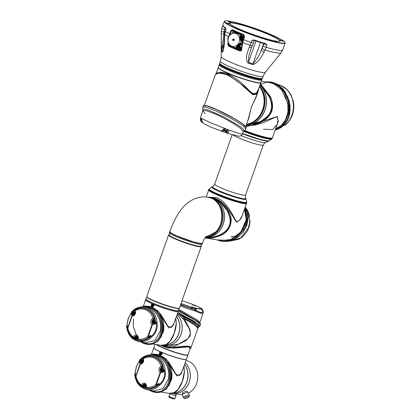 <?xml version="1.0" encoding="UTF-8"?>
<svg xmlns="http://www.w3.org/2000/svg" width="420" height="420" viewBox="0 0 420 420"><rect width="100%" height="100%" fill="white"/><g stroke="black" fill="none" stroke-linecap="round" stroke-linejoin="round"><path stroke-width="0.63" d="M235.977 32.618L234.528 32.482L236.392 32.755M236.518 32.797L234.906 32.634L236.917 32.928M237.043 32.97L235.305 32.786L237.426 33.101M237.547 33.138L235.72 32.944L237.914 33.269M238.487 33.474L235.72 32.944L238.487 33.474M238.922 33.632L236.161 33.107L239.243 33.752M239.342 33.794L237.106 33.437L239.642 33.91M239.736 33.947L237.61 33.611L240.025 34.062M240.114 34.099L238.13 33.784L240.387 34.209M241.778 35.978L241.915 36.398L239.962 36.094L239.967 35.695L241.778 35.978L241.616 35.511A7.843 6.746 -81.1 0 0 240.739 34.361M242.844 40.435A6.689 5.754 98.9 0 0 241.946 36.551L242.072 36.95L239.967 36.619L239.962 36.22L241.915 36.398M242.109 37.081L242.214 37.495L239.999 37.149L239.972 36.745L242.072 36.95M242.246 37.627L242.335 38.041L240.046 37.679L240.004 37.275L242.214 37.495M242.361 38.173L242.434 38.582L240.114 38.215L240.056 37.81L242.335 38.041M242.456 38.713L242.513 39.118L240.203 38.755L240.135 38.346L242.434 38.582M242.529 39.249L242.571 39.653L240.314 39.296L240.23 38.887L242.513 39.118M242.582 39.779L242.608 40.184L240.45 39.842L240.345 39.428L242.571 39.653M242.613 40.309L242.624 40.709L240.602 40.394L240.482 39.974L242.608 40.184M242.624 40.835L242.618 41.234L240.776 40.945L240.639 40.525L242.624 40.709M242.597 41.769L242.618 41.234M241.915 43.601L241.71 43.895L239.757 43.591L239.92 43.291L241.915 43.601L242.135 43.265A7.843 6.746 -81.1 0 0 242.382 42.578M241.642 43.99L241.421 44.284L239.316 43.953L239.468 43.654L241.71 43.895M241.348 44.373L241.112 44.667L238.896 44.315L239.033 44.016L241.421 44.284M241.038 44.756L240.786 45.05L238.492 44.688L238.618 44.384L241.112 44.667M240.702 45.14L240.434 45.423L238.114 45.061L238.224 44.756L240.786 45.05M240.35 45.518L240.061 45.801L237.752 45.434L237.851 45.129L240.434 45.423M239.972 45.89L239.673 46.169L237.416 45.817L237.5 45.507L240.061 45.801M242.345 42.83A6.689 5.754 98.9 0 1 239.578 46.252L239.673 46.169M239.573 46.258L239.258 46.536L237.101 46.2L237.169 45.885L239.573 46.258A6.689 5.754 98.9 0 1 239.327 46.399M239.153 46.625L238.822 46.904L236.801 46.583L236.864 46.274L239.258 46.536M238.718 46.988L238.371 47.261L236.523 46.972L236.576 46.657L238.822 46.904M236.523 46.972L236.255 47.376A7.843 6.746 98.9 0 1 235.594 47.586A7.843 6.746 98.9 0 1 234.922 47.723L236.549 47.98A7.843 6.746 -81.1 0 0 237.221 47.843A7.843 6.746 -81.1 0 0 237.883 47.633L238.371 47.261M234.838 46.373A6.689 5.754 98.9 0 1 228.134 41.354A6.689 5.754 98.9 0 1 232.801 33.374A6.689 5.754 98.9 0 1 239.505 38.393A6.689 5.754 98.9 0 1 234.838 46.373M232.06 32.923L232.543 32.555A7.843 6.746 98.9 0 1 233.205 32.345A7.843 6.746 98.9 0 1 233.882 32.209M230.276 46.011L229.688 45.827A7.843 6.746 98.9 0 1 228.811 44.678L227.971 41.475L227.829 38.414A7.843 6.746 98.9 0 1 228.291 36.918L228.553 36.593M230.039 45.974L230.317 46.09L230.081 45.896M230.648 46.163L230.066 45.98M228.553 43.816L229.105 45.633A28.088 3.035 19.5 0 0 240.14 50.337L230.449 46.043M231.042 46.321L230.69 46.242M230.785 46.279L231.089 46.394L230.832 46.195M231.457 46.478L231.089 46.394M231.184 46.431L231.504 46.552L231.236 46.352M231.893 46.636L231.504 46.552M231.609 46.594L231.945 46.715L231.662 46.51M232.355 46.804L231.945 46.715M232.05 46.757L232.402 46.877L232.108 46.673M232.832 46.972L232.402 46.877M232.517 46.919L232.885 47.045L232.575 46.84M233.336 47.14L232.885 47.045M233 47.087L233.384 47.218L233.069 47.009M233.856 47.313L233.384 47.218M233.51 47.261L233.909 47.392L233.578 47.182M234.397 47.492L233.909 47.392M234.035 47.434L234.449 47.57L234.108 47.36M234.922 47.723L234.449 47.57M236.255 47.376L237.883 47.633M279.421 41.375A26.612 2.872 19.5 0 0 279.736 40.745A26.612 2.872 19.5 0 0 268.107 34.319A26.612 2.872 19.5 0 0 229.861 23.084A26.612 2.872 19.5 0 0 229.709 23.772M279.736 40.745L279.82 40.919A26.754 2.888 -160.5 0 1 279.883 41.202M279.783 41.307A26.754 2.888 19.5 0 0 279.909 41.139A26.754 2.888 19.5 0 0 268.175 34.33A26.754 2.888 19.5 0 0 242.939 25.389A26.754 2.888 19.5 0 0 229.478 23.279A26.754 2.888 19.5 0 0 229.467 23.489M228.743 44.473A1.155 0.992 -81.1 0 0 229.341 45.675L229.105 45.633A0.462 0.32 115.5 0 0 228.606 46.142L227.771 44.063L228.076 42.079M223.204 26.035L222.616 26.072L222.92 25.452A32.288 3.486 19.5 0 0 222.978 25.61A32.288 3.486 19.5 0 0 225.435 27.683L226.002 29.075L225.172 31.411L224.627 36.577C224.516 42.11 224.212 49.376 222.49 52.18L221.377 51.193L221.272 33.779M224.868 31.374L223.944 33.999A2.305 0.394 -0.1 0 1 221.267 33.611A2.305 0.394 -0.1 0 0 221.267 33.611L221.267 31.427A2.305 0.394 -0 0 0 221.267 31.437A2.305 0.394 -0 0 0 223.939 31.826L223.944 33.999L221.55 50.479L222.563 51.382L223.419 48.605L224.385 36.362A2.305 0.473 -179.6 0 0 224.627 36.577M284.933 42.273L285.075 42.567A32.288 3.486 -160.5 0 1 285.127 42.987A32.288 3.486 -160.5 0 1 268.879 40.435A32.288 3.486 -160.5 0 1 238.423 29.647A32.288 3.486 -160.5 0 1 224.259 21.431A32.288 3.486 -160.5 0 1 224.564 21.137L224.858 21A32.056 3.46 19.5 0 0 238.618 29.447A32.056 3.46 19.5 0 0 270.291 40.567A32.056 3.46 19.5 0 0 284.933 42.273A32.056 3.46 19.5 0 0 270.926 34.535A32.056 3.46 19.5 0 0 224.858 21M229.063 35.831L230.738 30.686L232.37 29.699A0.462 0.31 115.2 0 0 232.486 30.188L232.486 30.188A0.462 0.31 115.2 0 0 232.528 30.203L231.43 30.922L230.102 34.687M220.437 61.231L219.765 63.131A22.601 2.441 19.5 0 0 219.802 63.431A22.601 2.441 19.5 0 0 229.682 68.885A22.601 2.441 19.5 0 0 262.159 78.43A22.601 2.441 19.5 0 0 262.374 78.225L263.051 76.319A22.601 2.441 -160.5 0 1 251.674 74.534A22.601 2.441 -160.5 0 1 230.354 66.985A22.601 2.441 -160.5 0 1 220.437 61.231L221.209 56.784A23.378 2.525 19.5 0 0 231.478 62.638A23.378 2.525 19.5 0 0 265.251 72.382L281.101 52.742A31.768 3.433 -160.5 0 1 265.057 50.085A2.305 0.971 -154 0 1 262.264 48.158L263.949 43.764L263.66 43.533A0.462 0.436 128 0 0 263.676 43.475M268.37 34.13A26.985 2.914 -160.5 0 1 279.951 41.244A26.985 2.914 -160.5 0 1 241.174 29.852A26.985 2.914 -160.5 0 1 229.378 23.336A26.985 2.914 -160.5 0 1 241.705 24.775A26.985 2.914 -160.5 0 1 268.37 34.13M282.461 40.756L283.274 41.255L279.731 40L282.461 40.756M249.69 26.791L250.504 27.29L246.96 26.035L249.69 26.791M228.984 23.53L229.792 24.029L226.249 22.775L228.984 23.53M261.755 37.495L262.563 37.994L259.019 36.74L261.755 37.495M276.502 41.643L273.971 40.94L276.502 41.643M262.159 78.43L261.87 78.566A22.37 2.415 -160.5 0 1 229.719 69.121A22.37 2.415 -160.5 0 1 219.944 63.719L219.802 63.431M232.37 29.699A32.288 3.486 19.5 0 0 237.578 32.025A32.288 3.486 19.5 0 0 243.569 34.471L244.545 36.572L242.713 42.541L241.589 49.949C241.353 50.857 240.76 51.177 239.809 50.915A28.523 3.082 -160.5 0 1 233.767 48.458A28.523 3.082 -160.5 0 1 228.606 46.142M239.909 48.048L239.337 48.263A2.3 1.15 113.1 0 0 239.253 48.61A2.236 1.171 -177.6 0 1 239.033 48.515A2.3 1.15 -66.9 0 1 239.117 48.169L238.802 47.875A2.236 1.932 -59.9 0 1 238.844 47.743A2.236 1.932 -59.9 0 1 238.891 47.618L239.3 47.649A2.3 1.15 -66.9 0 1 239.458 47.318A2.236 0.751 34.9 0 1 239.678 47.413A2.3 1.15 113.1 0 0 239.521 47.743L239.909 48.048M239.935 46.777A1.292 1.113 98.9 0 1 239.08 49.198A1.292 1.113 98.9 0 1 239.935 46.777M239.143 47.733L239.542 47.691M239.305 49.261L239.663 49.319A1.292 1.113 -81.1 0 0 240.067 46.767L239.71 46.709M243.889 36.813L243.316 37.023A2.3 1.15 113.1 0 0 243.233 37.37A2.236 1.171 -177.6 0 1 243.012 37.275A2.3 1.15 -66.9 0 1 243.096 36.934L242.781 36.64A2.236 1.932 -59.9 0 1 242.823 36.509A2.236 1.932 -59.9 0 1 242.87 36.377L243.28 36.414A2.3 1.15 -66.9 0 1 243.437 36.078A2.236 0.751 34.9 0 1 243.658 36.173A2.3 1.15 113.1 0 0 243.5 36.509L243.889 36.813M243.668 38.01A1.292 1.113 98.9 0 1 242.456 36.309A1.292 1.113 98.9 0 1 244.277 35.8M243.122 36.493L243.521 36.451M244.209 35.569A1.292 1.113 -81.1 0 0 244.046 35.527L243.689 35.474M232.832 32.456A1.292 1.113 98.9 0 1 235.022 32.387M233.767 32.225A2.3 1.15 -66.9 0 1 233.872 32.004A2.236 0.751 34.9 0 1 234.092 32.099A2.3 1.15 113.1 0 0 234.024 32.23M235.379 32.445A1.292 1.113 -81.1 0 0 234.481 31.453L234.124 31.395M243.033 36.755L243.484 36.939M243.17 36.503L243.532 36.561M243.316 37.023L243.826 36.997L243.448 36.934M243.385 36.808L242.781 36.64M243.301 37.086L243.012 37.275M243.569 36.346L243.437 36.078M239.053 47.995L239.337 48.263M239.19 47.743L239.552 47.801M239.825 48.232L239.468 48.174M239.405 48.048L238.802 47.875M239.321 48.321L239.033 48.515M239.589 47.586L239.458 47.318M241.484 48.442L241.432 48.589A1.386 1.192 98.9 0 1 240.114 49.481L239.652 49.413A1.386 1.192 -81.1 0 0 240.97 48.515L241.857 46.001M236.014 47.896L239.405 49.34A1.386 1.192 -81.1 0 0 239.652 49.413M244.151 35.443L234.743 31.432A1.386 1.192 -81.1 0 0 234.497 31.364L234.964 31.437A1.386 1.192 98.9 0 1 235.205 31.505L244.036 35.27M234.497 31.364A1.386 1.192 -81.1 0 0 234.055 31.39M225.708 28.34L225.435 27.683M225.687 28.245L225.682 28.235A31.826 3.439 -160.5 0 1 223.262 26.192L222.978 25.61M265.298 43.969L265.188 43.927A31.826 3.439 -160.5 0 1 254.205 40.394L252.032 40.168L254.373 40.016A32.288 3.486 19.5 0 0 265.514 43.607L267.047 45.003L265.188 43.927L265.514 43.607M254.373 40.016L254.058 40.352M263.975 43.565A0.462 0.436 128 0 1 263.949 43.764L267.047 45.003L264.185 51.886C261.555 56.438 258.809 62.654 252.851 64.601L247.921 63.016C244.718 58.065 247.569 51.944 249.312 47.098L250.131 45.276A2.305 0.992 23.9 0 0 252.567 45.276L254.279 40.703L252.032 40.168L251.207 42.504L253.454 43.034M242.513 42.231L242.713 42.541A31.768 3.433 -160.5 0 0 250.131 45.276L251.207 42.504A32.288 3.486 19.5 0 1 243.458 39.643L243.217 39.48M249.312 47.098A2.305 0.992 23.9 0 0 251.759 47.098L252.567 45.276M247.921 63.016A2.305 0.635 -54.8 0 0 248.414 62.396L252.919 63.845C256.709 59.777 259.534 55.146 261.387 49.959L262.264 48.158M250.777 49.565L248.871 55.913L248.414 62.396L255.99 41.002M252.851 64.601A2.305 0.493 -89.2 0 0 252.919 63.845L260.484 42.478M264.185 51.886A2.305 0.971 -153.9 0 1 261.387 49.959L263.66 43.533A2.767 0.299 19.5 0 0 263.477 43.412M224.968 27.767L223.939 31.826M221.267 31.427L221.786 28.408A32.288 3.486 19.5 0 0 221.786 28.408L222.616 26.072L223.582 26.639M221.209 56.784L221.267 31.437L221.786 28.408L224.327 29.563M221.377 51.193A2.305 2.047 -13 0 1 221.55 50.479L224.081 43.328M222.49 52.18A2.305 2.195 -107.7 0 1 222.563 51.382L223.251 49.445M228.632 36.519A31.768 3.433 -160.5 0 1 224.632 34.414A2.305 0.473 -179.6 0 1 224.401 34.204L224.385 36.362M239.809 50.915L241.379 49.639L241.589 49.949M243.569 34.471L244.545 36.572M240.14 50.337L241.29 49.728L242.424 42.32L244.235 36.414L243.547 34.902L232.459 30.172M228.659 44.179L227.771 44.063M260.888 37.59L260.573 37.48M228.118 23.625L227.803 23.515M228.207 21.536L231.095 22.428L228.207 21.536M248.829 26.885L248.514 26.775M281.6 40.85L281.284 40.74M233.704 30.755A1.155 0.992 -81.1 0 0 233.399 31.232L233.231 31.7M229.341 45.675L229.677 45.817M229.462 23.347A26.754 2.888 -160.5 0 1 229.682 23.163L229.861 23.084M239.033 44.016L239.316 43.953M239.468 43.654L239.757 43.591M239.92 43.291L240.508 43.013L242.135 43.265M237.851 45.129L238.114 45.061M238.224 44.756L238.492 44.688M238.618 44.384L238.896 44.315M233.909 40.462A0.604 0.52 -81.1 0 0 234.134 39.38L233.84 39.139A0.819 0.704 98.9 0 1 233.541 40.604M240.776 40.945L240.97 41.517L242.519 41.759M240.97 41.517A7.843 6.746 98.9 0 1 240.508 43.013M239.111 34.104A7.843 6.746 98.9 0 1 239.988 35.254L239.967 35.695M239.988 35.254L241.616 35.511M226.034 132.741A1.386 0.688 -66.9 0 1 225.965 132.72L211.228 127.292L203.873 123.753L202.178 121.648L201.542 118.787L200.933 118.183L210.672 122.798L227.934 129.659A1.386 0.446 107.4 0 1 227.157 130.662L227.157 130.662A1.386 0.446 107.4 0 1 227.11 130.636L226.254 131.565L223.346 130.531L221.618 131.323L222.364 130.252C222.831 129.276 223.692 128.777 224.952 128.762L227.677 129.575L226.868 130.562L224.338 129.743L227.157 130.662M224.075 129.796L223.976 130.2L226.154 131.008L226.527 130.463M226.154 131.008A3.229 2.777 98.9 0 1 225.687 130.993L225.041 130.835A3.224 1.607 113.1 0 0 225.041 130.835L225.314 130.919M245.747 126.562L248.724 118.157L251.302 107.195L256.232 96.952L258.232 91.303M258.741 88.489L258.657 89.565A0.924 0.777 -172.1 0 1 258.61 89.733L258.242 91.282L256.279 94.18L252.919 94.768L244.624 87.533C239.342 82.341 233.557 78.162 227.273 75.002C220.972 72.807 216.967 72.812 215.245 75.012L204.32 105.373M246.535 124.331A22.601 19.441 -81.1 0 0 262.736 109.436A22.601 19.441 -81.1 0 0 259.418 86.573M257.497 93.387L251.144 107.909L247.842 120.645M260.815 82.556A22.601 2.441 -160.5 0 1 260.799 82.677A22.601 2.441 -160.5 0 1 249.422 80.892A22.601 2.441 -160.5 0 1 228.102 73.337A22.601 2.441 -160.5 0 1 218.19 67.583A22.601 2.441 -160.5 0 1 218.253 67.483M215.969 74.12L216.011 74.051C217.634 71.731 221.597 71.678 227.908 73.894C234.266 77.086 240.056 81.296 245.285 86.525L249.832 91.114C252.635 94.012 254.987 94.385 256.888 92.227L258.253 89.864L260.799 82.677M214.835 108.906L214.956 108.791C204.309 104.092 202.498 105.646 203.311 105.803L206.656 105.908L214.835 108.906C224.868 113.132 238.749 120.787 243.789 124.871L246.194 127.717L245.763 128.935L243.343 126.121C238.313 122.115 224.684 114.707 214.337 110.318L206.12 107.279L202.844 107.121C202.587 108.37 202.608 109.279 202.907 109.851L204.057 109.064L208.646 110.208L224.522 117.285L239.516 126.147L243.437 129.376L243.92 131.03C245.217 130.064 245.831 129.365 245.763 128.935M260.374 82.751A22.465 2.425 -160.5 0 1 228.218 73.217A22.465 2.425 -160.5 0 1 218.468 67.914M259.728 82.803A22.37 2.415 -160.5 0 1 257.381 82.604A22.37 2.415 -160.5 0 1 235.919 76.256A22.37 2.415 -160.5 0 1 218.941 68.355M227.934 129.659L228.228 129.78C228.937 130.541 229.026 131.339 228.491 132.163L227.714 133.093L226.695 133.056L227.036 133.198L238.502 136.127C239.915 136.516 241.196 135.859 242.345 134.148L243.243 131.801L241.117 128.961C236.565 124.95 223.65 117.527 213.864 113.395L206.052 110.602L202.902 110.696L205.17 113.642M201.243 119.537L200.834 118.109L200.613 120.283L201.511 121.926A1.386 0.394 -42.5 0 0 201.516 121.931L203.138 123.018L201.212 121.548C200.487 120.682 200.282 119.432 200.592 117.805L201.149 119.432A1.386 1.349 -41 0 1 200.891 118.13M261.807 79.821A22.601 2.441 -160.5 0 1 261.791 79.863L260.873 82.457A22.601 2.441 -160.5 0 1 249.501 80.677A22.601 2.441 -160.5 0 1 228.181 73.122A22.601 2.441 -160.5 0 1 218.264 67.368L219.182 64.775A22.601 2.441 -160.5 0 1 219.203 64.733M261.791 79.863A22.601 2.441 -160.5 0 1 250.42 78.083A22.601 2.441 -160.5 0 1 229.1 70.529A22.601 2.441 -160.5 0 1 219.182 64.775M219.251 64.984L219.308 65.1A22.507 2.431 19.5 0 0 229.147 70.534A22.507 2.431 19.5 0 0 261.492 80.036L261.608 79.984A22.601 2.441 -160.5 0 1 229.131 70.439A22.601 2.441 -160.5 0 1 219.251 64.984A22.601 2.441 -160.5 0 1 219.214 64.691L219.476 63.956A22.601 2.441 -160.5 0 1 219.492 63.913M262.096 78.997A22.601 2.441 -160.5 0 1 262.085 79.044L261.823 79.779A22.601 2.441 -160.5 0 1 261.608 79.984M262.085 79.044A22.601 2.441 -160.5 0 1 250.709 77.259A22.601 2.441 -160.5 0 1 229.388 69.704A22.601 2.441 -160.5 0 1 219.476 63.956M262.274 78.356A22.601 2.441 -160.5 0 1 262.269 78.524A22.601 2.441 -160.5 0 1 258.988 78.661A22.601 2.441 -160.5 0 1 234.644 71.242A22.601 2.441 -160.5 0 1 219.66 63.436A22.601 2.441 -160.5 0 1 219.76 63.299M262.269 78.524L262.117 78.955A22.601 2.441 -160.5 0 1 258.836 79.091A22.601 2.441 -160.5 0 1 234.491 71.678A22.601 2.441 -160.5 0 1 219.508 63.866L219.66 63.436M244.624 87.533A0.924 0.367 -45.3 0 0 244.965 87.035L228.359 74.802L221.419 72.87L216.562 73.668L215.381 74.744A0.924 0.866 37.5 0 0 215.245 75.012M215.628 74.529A0.924 0.866 37.5 0 0 215.381 74.744L214.762 75.883M258.242 91.282L258.657 89.565A0.924 0.777 -172.1 0 0 258.594 89.177L256.961 92.825C255.055 95.33 252.609 94.941 249.622 91.67L244.965 87.035A0.924 0.383 -46.6 0 1 245.285 86.525M258.652 88.746L258.594 89.177A0.924 0.793 -170.5 0 1 258.547 89.035M256.888 92.227A0.924 0.798 -138 0 0 256.961 92.825C254.993 94.883 252.546 94.495 249.622 91.67A0.924 0.604 133.2 0 1 249.832 91.114M228.491 132.163A1.386 0.887 29.4 0 1 227.105 130.793L228.228 129.78L239.358 133.586C241.978 134.279 242.949 134.416 242.277 133.996M227.036 133.198L226.254 131.565M221.618 131.323L221.839 130.972A1.386 1.213 48 0 0 223.141 130.809L224.952 128.762M200.613 120.283A1.386 0.341 -14.9 0 0 201.773 120.309M201.212 121.548L201.516 121.931A1.386 0.394 -42.5 0 0 202.172 121.769M227.714 133.093A1.386 1.244 -130.9 0 1 226.637 131.423L227.105 130.793L226.826 130.557M222.364 130.252A1.386 0.956 33.6 0 0 223.76 130.064M202.178 121.648A1.386 0.32 160.1 0 1 202.104 121.585L201.663 119.784L201.994 120.188L201.212 119.506M201.542 118.787A1.386 1.302 126.8 0 0 201.821 120.036M223.976 130.2L224.695 130.688A3.224 1.607 -66.9 0 0 224.784 130.725L224.742 130.688M224.695 130.688A3.224 1.607 -66.9 0 1 224.579 130.62L224.837 130.73A3.224 1.607 113.1 0 0 225.036 130.835M225.22 130.893L225.608 130.977M252.368 77.028A21.677 2.341 -160.5 0 1 228.296 68.502M229.913 241.001L240.728 237.935L248.168 228.197C249.239 224.91 249.737 222.484 249.653 220.915L249.422 219.786A19.661 16.91 -81.1 0 0 249.039 216.416L249.113 215.234L246.078 208.488M249.155 216.148L249.113 215.234L249.464 215.282L247.684 210.672L245.511 207.527M243.259 212.609L241.028 218.757L236.597 222.243C232.622 216.82 226.222 202.666 215.66 198.56L211.717 197.468L215.135 198.476C220.857 201.149 225.298 205.443 228.459 211.36C234.392 220.059 230.05 232.328 219.797 235.83L212.725 237.972L204.992 237.962L221.466 240.56L230.743 239.521L240.949 232.003L246.194 219.634L244.503 209.102M246.535 203.291A20.066 2.168 -160.5 0 1 246.524 203.396A20.066 2.168 -160.5 0 1 236.423 201.815A20.066 2.168 -160.5 0 1 217.497 195.106A20.066 2.168 -160.5 0 1 208.698 190.003A20.066 2.168 -160.5 0 1 208.756 189.913M208.457 197.232L216.626 197.573C227.22 201.789 232.932 216.106 236.675 222.012L237.017 222.128L240.135 219.602L242.288 215.36M205.265 237.542L212.489 237.368L219.508 235.116L223.671 232.638C229.441 228.344 231.373 222.889 229.467 216.279L227.734 211.89C224.548 205.8 220.122 201.448 214.463 198.828L210.299 197.715A20.066 17.257 98.9 0 1 213.833 198.728A20.066 17.257 98.9 0 1 223.96 221.603A20.066 17.257 98.9 0 1 205.296 237.494A20.066 17.257 98.9 0 0 223.902 221.55A20.066 17.257 98.9 0 0 213.764 198.718A20.066 17.257 98.9 0 0 210.226 197.699L210.037 197.673M245.217 207.081L247.643 212.441L248.267 217.182L246.934 225.015L243.101 232.071L238.66 236.602L232.759 240.067L228.071 241.379L222.322 241.395L216.83 239.831L221.356 241.243L227.903 241.048L234.402 238.534L244.356 227.934L247.028 217.665L244.839 208.152M222.327 241.395L228.974 241.174L235.452 238.623L245.27 228.076L247.936 217.182L245.144 207.286M210.509 197.841A20.066 17.257 98.9 0 1 212.415 198.508A20.066 17.257 98.9 0 1 222.721 220.5A20.066 17.257 98.9 0 1 205.433 237.305A20.066 17.257 98.9 0 0 222.679 220.458A20.066 17.257 98.9 0 0 212.373 198.497A20.066 17.257 98.9 0 0 210.567 197.862M248.267 216.93L245.558 228.202M225.183 240.503L224.794 240.466M214.1 199.763A20.066 17.257 98.9 0 1 221.87 220.185A20.066 17.257 98.9 0 1 207.737 236.722M215.46 200.844A20.066 17.257 98.9 0 1 220.784 223.976A20.066 17.257 98.9 0 1 209.108 236.271M219.077 205.306A20.066 17.257 98.9 0 1 220.642 223.954A20.066 17.257 98.9 0 1 213.245 234.019M211.58 197.447L209.008 197.363M209.753 197.578L219.886 201.836L227.976 211.722L229.745 216.137C232.066 223.052 230.092 228.627 223.818 232.874L219.613 235.352L219.797 235.83M228.459 211.36L227.734 211.89M219.508 235.116L212.552 237.573L205.17 237.683M223.671 232.638L223.818 232.874C229.593 228.448 231.567 222.873 229.745 216.137L229.467 216.279M249.422 219.786L249.186 216.494M250.047 221.477A1.155 1.139 -20.2 0 0 249.979 221.03L250.052 221.508L249.653 220.915L249.564 219.839M230.953 236.56L236.303 236.691M249.422 215.208A1.155 1.129 129.3 0 1 249.155 216.279M249.979 221.03L249.685 220.458M242.508 133.723A20.296 2.189 19.5 0 0 265.954 141.01A20.296 2.189 19.5 0 0 268.711 141.067A20.296 2.189 19.5 0 0 268.905 140.884L268.91 140.873M212.168 186.727A17.986 1.943 19.5 0 0 212 186.89A17.986 1.943 19.5 0 0 223.928 193.106A17.986 1.943 19.5 0 0 243.301 199.012A17.986 1.943 19.5 0 0 245.915 198.902A17.986 1.943 19.5 0 0 245.884 198.665L245.721 198.334A17.724 1.916 -160.5 0 1 243.18 198.676A17.724 1.916 -160.5 0 1 223.225 192.518A17.724 1.916 -160.5 0 1 212.504 186.569L212.168 186.727M212 186.89L211.922 187.11A17.986 1.943 19.5 0 0 223.85 193.321A17.986 1.943 19.5 0 0 243.222 199.227A17.986 1.943 19.5 0 0 245.837 199.117L245.915 198.902M290.876 94.878L292.126 98.364C289.926 92.122 286.214 87.854 281.001 85.559L277.478 84.493M275.678 128.667L280.98 125.701L285.49 119.973L287.973 111.972L287.789 103.226L281.605 89.707L273.814 83.822L269.819 82.661L261.282 81.317M265.797 82.556L260.368 84.236M257.933 123.228L258.899 124.178M275.326 129.659L283.668 124.163L288.382 114.046C291.165 101.934 284.303 87.082 274.066 83.06L269.929 81.863L264.857 81.879M275.221 129.948L278.271 128.909L281.227 127.202C285.185 124.22 287.794 119.873 289.055 114.151C291.837 102.107 285.274 87.465 274.822 83.181L269.929 81.863L264.847 81.879M287.616 96.485L290.073 105.194L289.763 113.978L285.899 122.819M283.61 125.517L284.87 125.223C288.083 122.777 290.514 119.149 292.173 114.329C293.685 110.15 293.822 103.635 292.31 98.952L292.126 98.364L292.383 98.737A1.386 0.341 163.8 0 0 292.21 98.637M259.45 86.483A22.601 19.441 98.9 0 1 262.752 109.741A22.601 19.441 98.9 0 1 246.524 124.373M259.513 86.31A22.601 19.441 98.9 0 1 262.988 109.778A22.601 19.441 98.9 0 1 246.493 124.446A22.601 19.441 98.9 0 0 263.13 109.505A22.601 19.441 98.9 0 0 259.523 86.273M260.405 83.79L270.149 96.275C272.612 101.141 273.163 106.134 271.808 111.248C269.588 116.209 265.965 119.889 260.941 122.288L253.628 124.976L246.104 125.559M246.094 125.585L255.071 125.092L263.54 122.577L277.142 116.466L278.329 121.417L276.528 126.268M260.274 84.163L269.735 96.553L270.149 96.275M260.941 122.288L260.757 121.905L246.194 125.307M263.534 129.203L272.617 129.628L277.274 124.157L278.024 120.173L276.712 116.613L245.999 126.908M277.274 124.157L272.423 137.849A22.601 2.441 19.5 0 1 272.213 138.054A22.601 2.441 19.5 0 1 244.676 130.52M271.388 103.934C271.068 101.635 270.375 99.257 269.315 96.81L269.735 96.553L271.887 103.761C272.885 109.079 271.273 113.631 267.052 117.416L260.757 121.905L260.558 121.532L266.747 117.054C270.554 113.353 272.102 108.98 271.388 103.934L271.887 103.761C272.486 108.974 270.874 113.526 267.052 117.416L266.747 117.054M269.315 96.81L260.137 84.541M246.283 125.05L260.558 121.532M259.99 84.95A22.601 19.441 98.9 0 1 265.078 109.825A22.601 19.441 98.9 0 1 246.325 124.934A22.601 19.441 98.9 0 0 264.962 109.804A22.601 19.441 98.9 0 0 259.97 85.024M272.233 138.043A22.507 2.431 19.5 0 1 244.561 130.615A22.465 2.425 19.5 0 0 272.034 138.138L272.213 138.054M283.458 125.659L284.056 125.449A1.386 1.192 -84.9 0 0 284.739 125.213M283.973 125.449L285.311 125.102C292.472 118.724 295.097 110.544 293.186 100.558L292.31 98.952L293.186 100.558M259.639 85.953A22.601 19.441 98.9 0 1 263.571 109.578A22.601 19.441 98.9 0 1 246.446 124.593A22.601 19.441 98.9 0 0 263.524 109.567A22.601 19.441 98.9 0 0 259.628 85.985M291.175 95.744A1.386 0.425 -24 0 1 291.322 95.844L292.304 98.469M205.527 237.179L215.329 232.25C225.666 223.004 223.151 202.498 211.124 198.088L206.199 196.912M208.698 190.003L206.246 196.912C194.644 196.166 185.656 203.238 180.821 210.063C176.857 215.197 173.166 222.411 169.748 231.709L171.612 233.357L177.334 236.108L193.652 241.889L199.857 243.359L202.356 243.254C204.587 237.835 205.7 236.99 206.383 236.213M169.25 235.216A16.774 1.811 19.5 0 0 184.375 242.214A16.774 1.811 19.5 0 0 200.534 246.293M179.246 308.207L178.899 308.369A17.021 1.838 -160.5 0 1 154.439 301.182A17.021 1.838 -160.5 0 1 147 297.077L146.832 296.725A17.299 1.869 19.5 0 0 154.392 300.904A17.299 1.869 19.5 0 0 179.246 308.207A17.299 1.869 19.5 0 0 179.413 308.049L201.191 246.54A17.299 1.869 -160.5 0 1 192.486 245.175A17.299 1.869 -160.5 0 1 176.174 239.395A17.299 1.869 -160.5 0 1 168.583 234.99A17.299 1.869 -160.5 0 1 168.746 234.833L169.087 234.675A17.021 1.838 19.5 0 0 176.405 239.159A17.021 1.838 19.5 0 0 193.195 245.049A17.021 1.838 19.5 0 0 201.002 245.973L201.164 246.314A17.299 1.869 -160.5 0 1 201.191 246.54M168.583 234.99L146.8 296.499A17.299 1.869 19.5 0 0 146.832 296.725M127.533 328.403L131.922 315.619L131.345 314.449A0.924 0.467 176.5 0 1 132.227 314.197L133.093 314.48C134.704 314.522 135.256 313.672 134.736 311.929L135.072 309.708C138.957 307.419 142.895 307.072 146.879 308.663C150.801 310.443 153.494 313.614 154.948 318.176L153.143 318.575L153.699 319.552L154.35 318.313A16.144 13.886 -81.1 0 0 146.501 309.062A16.144 13.886 -81.1 0 0 142.879 308.149C140.081 307.913 137.424 308.564 134.904 310.102L135.009 310.937A0.924 0.347 145.5 0 0 134.715 311.53C135.644 311.425 134.531 315.908 133.177 314.995A2.074 1.785 98.9 0 1 132.898 314.942L132.227 315.767L131.922 315.619L132.898 314.942L132.169 314.06A0.924 0.441 -2.2 0 0 131.339 314.286L131.933 311.488C135.476 307.981 139.534 306.453 144.118 306.905A17.546 15.088 98.9 0 1 147.651 307.855A17.546 15.088 98.9 0 1 156.928 322.051C157.495 324.901 157.311 327.668 156.377 330.351C155.416 333.023 153.82 335.286 151.583 337.139L150.628 336.357C147.079 339.848 143.062 341.255 138.579 340.594C137.776 340.321 137.487 339.712 137.708 338.762L137.765 338.788M132.069 311.456L132.127 312.06C136.626 307.797 141.545 306.663 146.885 308.647C152.05 311.136 154.98 315.619 155.678 322.093L156.928 322.051L156.109 322.261C156.665 324.98 156.497 327.605 155.615 330.131C154.712 332.656 153.19 334.798 151.042 336.562L151.583 337.139A17.546 15.088 98.9 0 1 138.663 341.549C131.612 339.685 127.591 334.667 126.609 326.498L128.242 318.423L132.069 311.456M154.334 323.211L154.161 323.547L154.334 323.211L155.206 323.431L154.308 323.5L154.691 324.24L155.636 323.594L156.109 322.261L155.678 322.093L155.206 323.431L155.636 323.594M126.725 326.545L126.756 326.209L127.066 326.356L126.725 326.545L126.772 326.172L127.066 326.356C127.286 332.089 130.216 336.567 135.854 339.801C142.002 341.591 146.921 340.457 150.617 336.394L151.058 336.525C151.547 334.478 148.948 336.252 148.15 336.725L148.596 337.381L147.719 336.556L148.15 336.725L152.518 324.392L154.528 324.329L154.161 323.547L152.922 323.474L152.518 324.392L152.087 324.224L152.922 323.474A2.074 1.785 98.9 0 1 152.024 321.326A2.074 1.785 98.9 0 1 153.557 319.578A0.924 0.446 -101.5 0 1 153.006 318.607L153.143 318.575C151.809 314.391 149.341 311.483 145.745 309.855C142.091 308.395 138.484 308.716 134.925 310.81L134.741 311.472M132.368 313.929L131.833 313.688L131.654 313.394L132.027 313.509M175.035 320.402L172.877 325.983L168.761 327.915L160.456 315.346C163.485 320.376 164.483 325.762 163.448 331.506L158.503 340.546M175.796 318.255L176.232 323.6L174.227 333.202L169.969 341.287A0.462 0.294 38.4 0 0 170.147 341.066M164.582 345.151A17.299 14.879 -81.1 0 0 178.616 333.795A17.299 14.879 -81.1 0 0 176.431 316.454M151.993 304.175L152.15 303.723A17.299 1.869 -160.5 0 1 145.64 299.786A17.299 1.869 -160.5 0 1 145.656 299.749M147.787 306.18L152.187 307.125L157.831 310.847L161.059 314.706L168.063 326.393L171.491 327.39L174.248 322.639M178.259 311.294A17.299 1.869 -160.5 0 1 178.248 311.336A17.299 1.869 -160.5 0 1 154.361 304.663L153.899 305.959L152.103 306.663M136.736 336.005L133.224 326.513L133.445 319.106M142.832 341.607L141.582 340.746M151.216 304.967A1.27 1.092 98.9 0 1 152.423 304.148L151.19 304.967L152.029 306.653L152.639 306.747A1.27 1.092 -81.1 0 0 153.037 304.243L152.423 304.148A1.27 1.092 98.9 0 1 152.029 306.653A1.27 1.092 98.9 0 1 151.21 304.988M138.663 341.549L145.462 342.862L154.891 340.536L160.298 330.997C162.251 321.872 157.07 311.141 149.53 308.091L144.118 306.905M152.25 305.975A0.578 0.493 -81.1 0 0 152.276 305.981L151.951 305.534A0.578 0.493 -81.1 0 0 152.25 305.975M151.982 305.235A0.578 0.493 -81.1 0 0 151.951 305.534L152.14 304.994A0.578 0.493 -81.1 0 0 151.982 305.235M132.085 312.254A1.27 1.092 98.9 0 1 133.214 311.614L133.823 311.714A1.27 1.092 98.9 0 1 133.429 314.218L132.82 314.123A1.27 1.092 98.9 0 1 132.069 312.281C131.728 313.194 131.98 313.819 132.82 314.123A1.27 1.092 98.9 0 0 133.214 311.614L132.059 312.26M154.208 320.402A1.27 1.092 98.9 0 1 153.815 322.906L153.206 322.812A1.27 1.092 98.9 0 1 153.599 320.303A1.27 1.092 98.9 0 1 153.206 322.812L152.366 321.127L153.599 320.303L154.208 320.402M135.009 337.213A1.27 1.092 98.9 0 1 136.059 336.709L136.668 336.803A1.27 1.092 98.9 0 1 136.274 339.313L135.665 339.213A1.27 1.092 98.9 0 1 134.988 337.244M132.972 313.404A0.578 0.493 -81.1 0 0 133.03 313.441L132.736 312.911A0.578 0.493 -81.1 0 0 132.972 313.404M132.773 312.706A0.578 0.493 -81.1 0 0 132.736 312.911L132.993 312.412A0.578 0.493 -81.1 0 0 132.773 312.706M153.426 322.13A0.578 0.493 -81.1 0 0 153.452 322.14L153.122 321.694A0.578 0.493 -81.1 0 0 153.426 322.13M153.158 321.394A0.578 0.493 -81.1 0 0 153.122 321.694L153.316 321.153A0.578 0.493 -81.1 0 0 153.158 321.394M136.022 337.428A0.578 0.493 -81.1 0 0 135.859 338.52M135.844 338.531L135.629 337.601L136.007 337.412M135.865 337.286L135.329 337.554L135.24 338.216L135.686 338.609L136.222 338.342L136.311 337.68L135.865 337.286M135.629 337.601L135.329 337.554M135.539 338.263L135.24 338.216M153.242 320.891L152.785 321.316L152.859 321.972L153.389 322.198L153.846 321.772L153.773 321.116L153.242 320.891M153.085 321.363L152.785 321.316M153.163 322.019L152.859 321.972M132.946 312.191L132.442 312.532L132.421 313.199L132.914 313.519L133.418 313.178L133.434 312.517L132.946 312.191M132.741 312.58L132.442 312.532M132.725 313.246L132.421 313.199M153.006 318.607C150.791 318.428 149.935 323.678 152.087 324.224L147.719 336.556C144.753 338.809 141.556 339.665 138.133 339.124L137.728 338.887C137.939 339.906 138.159 340.305 138.395 340.095L138.191 338.971C138.637 337.213 138.175 335.932 136.794 335.139C135.287 334.703 134.159 335.302 133.408 336.935L133.618 338.058L133.276 337.906L134.536 337.47L133.355 337.087C130.494 334.95 128.667 331.952 127.864 328.094L132.227 315.767C134.153 316.953 136.752 312.449 135.009 310.937M151.058 336.525L150.628 336.357C151.599 334.814 149.384 336.882 148.596 337.381A16.144 13.886 -81.1 0 1 138.432 340.1L138.579 340.594M134.762 338.237L133.361 338.368C129.638 335.538 127.544 331.522 127.076 326.319L127.423 328.346C128.263 332.43 130.216 335.617 133.276 337.906M137.818 338.63L135.77 336.704M131.35 313.246L131.654 313.394L131.933 312.611M126.772 326.172C127.57 324.272 127.528 327.054 127.559 327.947L127.864 328.094M154.948 318.176L153.972 320.04L153.31 320.303M152.927 322.723L154.192 323.237M152.066 304.731L151.609 305.161L151.683 305.812L152.213 306.038L152.67 305.613L152.597 304.957L152.066 304.731M151.914 305.209L151.609 305.161M151.988 305.86L151.683 305.812M163.947 345.287L164.53 345.382A17.299 14.879 -81.1 0 0 180.679 335.044A17.299 14.879 -81.1 0 0 177.03 314.78M142.485 306.81L145.231 306.521L150.16 307.587C166.751 314.05 164.047 345.214 147.856 343.744L142.028 342.2M176.468 316.36A17.299 14.879 98.9 0 1 178.353 334.798A17.299 14.879 98.9 0 1 164.488 345.177M143.273 343.308L148.318 344.416C165.338 345.686 167.674 313.472 150.801 307.088L145.772 305.986A0.924 0.536 -89 0 0 145.735 305.981L151.567 307.209L156.807 310.795L160.781 316.323L163.228 329.873L161.474 336.163L157.952 341.087L153.059 343.985L146.984 344.321M147.404 344.395L144.422 343.749L140.716 341.948M152.171 306.673A1.386 1.192 -81.1 0 0 152.586 306.857M152.192 303.728L152.04 304.159M157.364 311.367L157.831 310.847M159.547 314.176L160.251 313.604M159.925 314.78L160.456 315.346L161.059 314.706M160.85 337.381L163.559 326.897L160.508 315.793M176.232 323.6L174.468 332.608L170.72 340.284M149.473 337.433L150.239 338.378M175.838 318.145L176.3 323.726C175.796 330.892 172.804 337.964 170.1 341.213C168.215 344.185 165.186 345.544 161.012 345.293L165.947 344.642L169.969 341.287M141.367 340.762L142.936 341.659M202.498 310.369L203.18 311.057L203.369 312.165A17.546 1.895 -160.5 0 1 203.317 312.249L203.075 311.362A0.924 0.793 -81.1 0 0 202.734 311.084L203.317 312.249C202.855 313.163 201.91 313.509 200.477 313.294L195.2 310.973L195.064 309.876L180.532 304.883L192.266 308.842M192.444 308.695L192.176 308.658M194.775 309.026L195.778 309.992L194.418 309.351M180.7 304.411A16.144 1.743 19.5 0 0 191.567 308.317L191.615 307.293L181.031 303.476M161.989 345.397L171.082 347.508L181.078 346.584C184.443 346.138 187.073 346.033 188.979 346.264C190.733 346.605 191.352 347.219 190.838 348.122A0.462 0.441 -150.5 0 1 190.496 348.411L190.082 348.947M177.723 312.811L183.692 317.635L194.602 324.056L198.24 327.71L197.852 328.382L196.077 326.219C193.499 324.177 189.614 321.752 184.422 318.959L190.04 329.711L190.276 335.57L186.322 340.426L174.941 346.028L168.546 346.778L162.755 345.408M156.686 344.615A17.299 1.869 19.5 0 0 170.389 350.595A17.299 1.869 19.5 0 0 185.477 354.958A17.299 1.869 19.5 0 0 187.992 354.853L190.223 348.542L188.659 346.931L174.893 348.012L166.976 347.97L160.582 345.224M177.035 314.753A17.299 14.879 98.9 0 1 180.737 335.024A17.299 14.879 98.9 0 1 164.577 345.387A17.299 14.879 98.9 0 1 164.551 345.382M164.577 345.387L166.52 345.697L177.986 344.374L187.766 338.856L190.444 333.979L189.409 328.986L183.792 319.578L180.238 316.055L177.361 313.845M198.24 327.71L199.091 325.852L197.274 323.683L177.786 312.637M198.734 326.855L196.917 324.686C193.478 322.03 188.16 318.911 180.962 315.331L180.238 316.055M156.308 344.552A17.068 1.843 19.5 0 0 169.622 350.537A17.068 1.843 19.5 0 0 185.22 355.094A17.068 1.843 19.5 0 0 187.651 355.068M187.924 354.947A17.299 1.869 -160.5 0 1 187.913 355.068A17.299 1.869 -160.5 0 1 179.209 353.703A17.299 1.869 -160.5 0 1 162.892 347.923A17.299 1.869 -160.5 0 1 156.161 344.531M155.012 344.348L153.804 347.755A17.299 1.869 19.5 0 0 161.396 352.154A17.299 1.869 19.5 0 0 177.707 357.94A17.299 1.869 19.5 0 0 186.412 359.305L187.913 355.068M178.841 309.304L198.067 320.434L199.831 323.017M195.2 308.511L194.801 309.645L192.407 308.8L192.811 307.666L195.2 308.511C195.494 308.359 194.849 308.044 193.268 307.566L194.838 308.28L192.811 307.666M194.828 305.34L195.641 305.54L194.828 305.34M193.94 307.955L194.659 308.107L193.94 307.955M192.25 308.847L191.546 307.251A0.924 0.793 -59.9 0 1 191.735 307.34M182.028 300.657L182.059 300.673A0.924 0.793 -81.1 0 0 182.028 300.662L192.707 304.374A0.924 0.793 98.9 0 1 193.174 304.988M202.529 310.018L201.915 309.136C201.673 308.59 200.198 307.681 197.484 306.411L197.647 306.485M197.279 306.358A0.924 0.793 98.9 0 1 197.321 306.364L197.568 306.443C204.488 309.981 201.689 309.283 202.477 309.692L202.524 310.112M192.78 304.411L192.623 304.364A0.924 0.793 -81.1 0 1 193.084 304.946M195.027 308.212L195.284 308.091C192.297 306.999 191.047 306.721 191.546 307.251M194.953 309.608A0.462 0.399 -59.9 0 0 195.269 309.561A0.924 0.819 1.9 0 1 196.224 309.74L195.61 308.364L202.241 309.409C201.899 310.102 202.172 310.753 203.059 311.356L203.059 311.356A0.924 0.793 98.9 0 0 202.75 311.089L202.241 309.409A0.924 0.793 -81.1 0 0 201.915 309.136L195.284 308.091A0.924 0.793 98.9 0 1 195.61 308.364L195.211 308.485M196.109 310.264L195.389 310.149A0.924 0.793 -81.1 0 0 195.064 309.876L195.778 309.992A0.924 0.793 -81.1 0 1 196.109 310.264L196.219 309.824A0.924 0.83 -174.5 0 0 195.316 309.614A0.462 0.399 -59.9 0 1 195.027 309.65M191.541 308.826L191.567 308.317L192.092 308.348M203.075 311.362C202.624 312.26 201.721 312.611 200.366 312.406L195.389 310.149L195.2 310.973A17.546 1.895 -160.5 0 1 180.196 305.834M178.327 311.115L194.828 320.003L199.091 323.043L200.398 324.76C200.734 324.329 200.34 323.51 199.227 322.308L178.637 310.223M200.398 324.76L199.868 326.261L198.334 324.293L193.379 320.838L177.817 312.548M198.859 326.513L199.868 326.261M182.879 318.581L183.692 317.635L184.422 318.959L183.792 319.578M161.243 345.329L170.651 347.891L180.994 346.915C184.443 346.442 187.084 346.353 188.921 346.657C190.37 347.014 190.901 347.597 190.496 348.411C191.247 346.458 188.081 345.959 180.994 346.915L181.078 346.584M197.852 328.382L190.838 348.122M135.671 376.462L140.059 363.673L139.482 362.502A0.924 0.467 176.5 0 1 140.364 362.255L141.225 362.534C142.842 362.576 143.388 361.725 142.868 359.987L143.209 357.767C147.095 355.472 151.032 355.126 155.017 356.722C158.939 358.496 161.627 361.667 163.086 366.235L161.28 366.634L161.831 367.61L162.482 366.366A16.144 13.886 -81.1 0 0 154.639 357.116A16.144 13.886 -81.1 0 0 151.016 356.202C148.218 355.971 145.556 356.622 143.041 358.155L143.147 358.99A0.924 0.347 145.5 0 0 142.847 359.588C143.782 359.483 142.663 363.962 141.314 363.048A2.074 1.785 98.9 0 1 141.036 362.995L140.364 363.82L140.059 363.673L141.036 362.995L140.306 362.119A0.924 0.441 -2.2 0 0 139.472 362.339L140.065 359.541C143.609 356.034 147.672 354.506 152.25 354.963A17.546 15.088 98.9 0 1 155.783 355.913A17.546 15.088 98.9 0 1 165.065 370.104C165.632 372.955 165.448 375.721 164.514 378.409C163.548 381.082 161.952 383.344 159.721 385.198L158.76 384.416C155.216 387.901 151.2 389.314 146.711 388.647C145.913 388.379 145.625 387.765 145.84 386.815L145.903 386.841M140.207 359.51L140.264 360.113C144.764 355.856 149.683 354.716 155.022 356.706C160.183 359.195 163.118 363.673 163.816 370.151L165.065 370.104L164.241 370.319C164.797 373.039 164.635 375.659 163.753 378.189C162.845 380.709 161.322 382.851 159.18 384.615L159.721 385.198A17.546 15.088 98.9 0 1 146.795 389.608C139.745 387.744 135.728 382.725 134.741 374.551L136.379 366.476L140.207 359.51M162.466 371.264L162.298 371.6L162.466 371.264L163.343 371.485L162.446 371.553L162.829 372.293L163.769 371.653L164.241 370.319L163.816 370.151L163.343 371.485L163.769 371.653M134.862 374.603L134.894 374.267L135.198 374.409L134.862 374.603L134.904 374.231L135.198 374.409C135.424 380.142 138.353 384.626 143.992 387.86C150.14 389.65 155.059 388.51 158.75 384.447L159.191 384.584C159.679 382.536 157.08 384.305 156.282 384.778L156.728 385.434L155.857 384.615L156.282 384.778L160.65 372.451L162.666 372.382L162.298 371.6L161.054 371.532L160.65 372.451L160.22 372.283L161.054 371.532A2.074 1.785 98.9 0 1 160.162 369.38A2.074 1.785 98.9 0 1 161.695 367.637A0.924 0.446 -101.5 0 1 161.138 366.66L161.28 366.634C159.941 362.45 157.479 359.541 153.883 357.913C150.229 356.449 146.622 356.769 143.057 358.869L142.879 359.531M140.506 361.988L139.965 361.741L139.792 361.447L140.165 361.568M183.172 368.461L181.01 374.036L176.899 375.968L168.593 363.405C171.623 368.435 172.62 373.821 171.586 379.565L166.64 388.6M183.934 366.308L184.37 371.658L182.364 381.26L178.106 389.345A0.462 0.294 38.4 0 0 178.28 389.12M172.72 393.209A17.299 14.879 -81.1 0 0 186.753 381.854A17.299 14.879 -81.1 0 0 184.569 364.513M160.125 352.228L160.288 351.776A17.299 1.869 -160.5 0 1 153.773 347.844A17.299 1.869 -160.5 0 1 153.793 347.802M155.92 354.233L160.319 355.183L165.963 358.906L169.197 362.759L176.201 374.446L179.624 375.449L182.38 370.692M160.288 351.776L162.535 352.727L162.036 354.013L160.235 354.721M178.857 358.26A16.606 1.796 -160.5 0 1 160.335 351.697M161.984 353.981A1.27 1.092 -81.1 0 0 161.17 352.296L160.561 352.202A1.27 1.092 98.9 0 1 160.167 354.706A1.27 1.092 98.9 0 1 159.348 353.042L160.167 354.706L160.776 354.806A1.27 1.092 -81.1 0 0 161.984 353.981M146.795 389.608L153.599 390.915L163.023 388.589L168.436 379.055C170.389 369.925 165.202 359.195 157.663 356.144L152.25 354.963M160.388 354.029A0.578 0.493 -81.1 0 0 160.409 354.039L160.083 353.588A0.578 0.493 -81.1 0 0 160.388 354.029M160.12 353.294A0.578 0.493 -81.1 0 0 160.083 353.588L160.277 353.047A0.578 0.493 -81.1 0 0 160.12 353.294M140.222 360.313A1.27 1.092 98.9 0 1 141.351 359.672L141.96 359.767A1.27 1.092 98.9 0 1 141.566 362.276L140.952 362.177A1.27 1.092 98.9 0 1 140.207 360.339M160.529 369.18A1.27 1.092 98.9 0 1 161.737 368.361L162.346 368.456A1.27 1.092 98.9 0 1 161.952 370.965L161.343 370.865A1.27 1.092 98.9 0 1 160.519 369.201M143.147 385.266A1.27 1.092 98.9 0 1 144.197 384.762L144.805 384.862A1.27 1.092 98.9 0 1 144.412 387.366L143.803 387.272A1.27 1.092 98.9 0 1 143.126 385.303M141.104 361.463A0.578 0.493 -81.1 0 0 141.167 361.494L140.868 360.969A0.578 0.493 -81.1 0 0 141.104 361.463M140.905 360.764A0.578 0.493 -81.1 0 0 140.868 360.969L141.131 360.465A0.578 0.493 -81.1 0 0 140.905 360.764M161.564 370.188A0.578 0.493 -81.1 0 0 161.584 370.199L161.259 369.747A0.578 0.493 -81.1 0 0 161.564 370.188M161.296 369.453A0.578 0.493 -81.1 0 0 161.259 369.747L161.453 369.206A0.578 0.493 -81.1 0 0 161.296 369.453M143.897 386.516A0.578 0.493 -81.1 0 0 143.992 386.579L143.719 385.985A0.578 0.493 -81.1 0 0 143.897 386.516M144.16 385.481A0.578 0.493 -81.1 0 0 143.719 385.985L144.144 385.471M144.002 385.345L143.462 385.607L143.372 386.269L143.819 386.663L144.359 386.395L144.448 385.739L144.002 385.345M143.766 385.66L143.462 385.607M143.677 386.316L143.372 386.269M161.38 368.944L160.918 369.374L160.997 370.025L161.527 370.251L161.984 369.826L161.91 369.175L161.38 368.944M161.222 369.421L160.918 369.374M161.296 370.072L160.997 370.025M141.083 360.25L140.574 360.591L140.558 361.253L141.047 361.573L141.556 361.231L141.572 360.57L141.083 360.25M140.879 360.638L140.574 360.591M140.863 361.3L140.558 361.253M161.138 366.66C158.928 366.487 158.067 371.731 160.22 372.283L155.857 384.615C152.885 386.867 149.693 387.723 146.27 387.177L145.866 386.946C146.071 387.959 146.297 388.364 146.533 388.154L146.323 387.025C146.774 385.266 146.307 383.99 144.931 383.197C143.425 382.762 142.296 383.36 141.545 384.988L141.75 386.117L141.414 385.964L142.674 385.523L141.488 385.14C138.632 383.008 136.799 380.011 135.996 376.152L140.364 363.82C142.291 365.006 144.884 360.502 143.147 358.99M159.191 384.584L158.76 384.416C159.737 382.867 157.521 384.941 156.728 385.434A16.144 13.886 -81.1 0 1 146.564 388.159L146.711 388.647M142.895 386.295L141.498 386.426C137.776 383.591 135.681 379.575 135.209 374.378L135.466 374.635M145.955 386.689L143.903 384.762M139.482 361.3L139.792 361.447L140.065 360.665M134.904 374.231C135.702 372.33 135.665 375.113 135.691 376.005L135.996 376.152M163.086 366.235L162.109 368.093L161.448 368.356M161.065 370.781L162.33 371.296M160.204 352.79L159.747 353.215L159.821 353.871L160.351 354.097L160.808 353.666L160.734 353.015L160.204 352.79M160.046 353.262L159.747 353.215M160.12 353.918L159.821 353.871M172.084 393.346L172.662 393.435A17.299 14.879 -81.1 0 0 188.816 383.103A17.299 14.879 -81.1 0 0 185.162 362.833M150.623 354.863L153.368 354.575L158.298 355.645C174.883 362.108 172.184 393.267 155.988 391.802L150.16 390.254M184.601 364.418A17.299 14.879 98.9 0 1 186.491 382.856A17.299 14.879 98.9 0 1 172.625 393.23M151.405 391.367L156.455 392.474C173.471 393.74 175.807 361.526 158.933 355.142L153.909 354.039A0.924 0.536 -89 0 0 153.867 354.039L159.705 355.262L164.945 358.853L168.919 364.376L171.36 377.927L169.612 384.221L166.089 389.146L161.191 392.044L155.117 392.38M155.536 392.453L152.554 391.802L148.853 390.002M160.303 354.732A1.386 1.192 -81.1 0 0 160.724 354.911M160.33 351.781L160.178 352.217M186.396 359.347A17.299 1.869 -160.5 0 1 186.386 359.389A17.299 1.869 -160.5 0 1 162.493 352.716M165.496 359.425L165.963 358.906M167.685 362.234L168.389 361.657M168.063 362.833L168.593 363.405L169.197 362.759M168.982 385.434L171.696 374.95L168.646 363.851M184.37 371.658L182.606 380.667L178.857 388.343M183.971 366.198L184.438 371.779C183.934 378.95 180.941 386.022 178.238 389.267C176.353 392.238 173.323 393.598 169.145 393.351L174.085 392.695L178.106 389.345M183.341 397.64L182.38 395.02A3.229 0.892 -20 0 1 184.396 393.362A3.229 0.892 -20 0 1 187.966 392.543A3.229 0.892 -20 0 1 188.449 392.805L189.404 395.43C189.205 397.262 187.541 398.26 184.422 398.428L183.341 397.64A3.229 0.892 -20 0 1 185.357 395.987A3.229 0.892 -20 0 1 188.921 395.168A3.229 0.892 -20 0 1 189.404 395.43M182.648 393.545C180.789 393.556 185.477 391.072 187.068 391.209L187.488 391.65M185.173 362.806A17.299 14.879 98.9 0 1 189.194 382.237A17.299 14.879 98.9 0 1 172.709 393.445L180.149 394.616A17.299 14.879 -81.1 0 0 182.406 394.769M188.564 393.131A17.299 14.879 -81.1 0 0 196.634 383.407A17.299 14.879 -81.1 0 0 185.981 360.523M170.504 393.467L170.441 393.645A2.72 0.294 19.5 0 0 172.441 394.658A2.72 0.294 19.5 0 0 175.361 395.504A2.72 0.294 19.5 0 0 175.571 395.462L176.096 393.976M169.995 393.445A3.229 0.347 19.5 0 0 169.964 393.477A3.229 0.347 19.5 0 0 172.331 394.679A3.229 0.347 19.5 0 0 175.802 395.677A3.229 0.347 19.5 0 0 176.048 395.63A3.229 0.347 19.5 0 0 175.634 395.283M233.063 39.401A0.373 0.32 -81.1 0 0 233.179 40.126A0.373 0.32 -81.1 0 0 233.063 39.401M221.797 28.376A32.288 3.486 19.5 0 0 221.791 28.392L224.259 21.431M224.401 34.204L224.931 31.196L225.172 31.411A32.288 3.486 19.5 0 0 229.651 33.758L230.339 33.994M243.532 34.892A31.826 3.439 -160.5 0 1 237.662 32.492M263.125 46.095L266.217 47.339A32.288 3.486 19.5 0 0 282.665 49.943A32.288 3.486 19.5 0 0 282.671 49.928L283.495 47.596M239.841 48.237L239.495 48.179M240.97 48.515L241.432 48.589M235.205 31.505L234.743 31.432M237.61 32.471A31.826 3.439 -160.5 0 1 232.528 30.203M230.738 30.686L233.399 31.232M229.682 22.108L229.971 21.814M230.081 22.234L230.339 21.966M233.289 39.018A0.819 0.704 98.9 0 1 233.84 39.139L233.184 38.992C232.307 39.779 232.423 40.32 233.525 40.609L233.966 40.441M246.12 127.229L242.986 124.12L235.405 119.18L214.966 108.796L207.375 105.966L203.679 105.525M246.194 127.717C246.005 126.488 244.419 124.913 241.421 122.992C234.087 118.067 225.262 113.332 214.956 108.791L214.966 108.796M225.902 132.689L222.169 131.407M226.695 133.056L225.965 132.72A1.386 0.688 -66.9 0 1 225.803 131.36M244.771 208.346L246.566 220.678L240.723 233.011L229.567 240.429L217.392 239.92M246.598 203.18C246.388 203.606 245.385 203.668 243.6 203.364C238.471 202.613 226.191 198.665 217.812 195.079C210.299 191.52 207.286 189.756 208.772 189.787A20.066 2.168 19.5 0 0 222.075 196.718A20.066 2.168 19.5 0 0 243.684 203.301A20.066 2.168 19.5 0 0 246.598 203.18L246.823 202.545A20.066 2.168 -160.5 0 1 243.91 202.671A20.066 2.168 -160.5 0 1 222.301 196.082A20.066 2.168 -160.5 0 1 208.997 189.152L209.297 188.78A19.971 2.158 19.5 0 0 221.686 195.536A19.971 2.158 19.5 0 0 243.931 202.377A19.971 2.158 19.5 0 0 246.823 202.067L245.863 199.043A18.018 1.948 -160.5 0 1 243.233 199.269A18.018 1.948 -160.5 0 1 223.382 193.184A18.018 1.948 -160.5 0 1 211.948 187.042L209.297 188.78M243.579 203.359A19.971 2.158 -160.5 0 1 222.868 197.106A19.971 2.158 -160.5 0 1 208.84 190.108M212.504 186.569C212.793 186.774 213.523 185.96 214.688 184.128A16.375 1.769 19.5 0 0 225.545 189.782A16.375 1.769 19.5 0 0 243.185 195.158A16.375 1.769 19.5 0 0 245.558 195.059L263.272 145.042A16.375 1.769 -160.5 0 1 260.894 145.142A16.375 1.769 -160.5 0 1 245.963 140.779A16.375 1.769 -160.5 0 1 233.179 135.041M241.148 135.597A17.724 1.916 19.5 0 0 263.057 142.543A17.724 1.916 19.5 0 0 265.461 142.595L268.711 141.067M246.346 203.39A19.971 2.158 -160.5 0 1 243.616 203.364M268.422 140.952A20.296 2.195 -160.5 0 1 242.592 133.508M242.613 133.445A20.48 2.21 19.5 0 0 269.047 140.805L271.787 139.099A22.502 2.431 -160.5 0 1 243.537 131.329M272.365 137.949A22.601 2.441 -160.5 0 1 272.349 138.07A22.601 2.441 -160.5 0 1 244.466 130.688M243.763 131.124A22.601 2.441 19.5 0 0 272.129 138.695L271.787 139.099M265.34 81.958L273.94 83.213L279.699 86.94L284.382 92.636L288.745 107.41L287.978 114.97L285.285 121.606L280.933 126.62L275.378 129.507M281.227 127.202A3.229 1.916 52.8 0 0 281.946 126.956L285.322 123.601C287.375 120.929 288.776 117.826 289.527 114.293C290.456 109.809 290.299 105.231 289.049 100.564L285.138 91.927C283.117 88.725 280.229 86.058 276.476 83.927C273.404 82.572 271.472 81.921 270.685 81.979M281.799 127.045A3.229 1.906 -125.9 0 1 281.673 127.155L281.673 127.155A3.229 1.906 -125.9 0 1 280.969 127.386M278.271 128.909A3.229 1.853 65.9 0 0 278.801 128.814L275.2 130.011M276.911 129.476A3.229 1.979 70.7 0 0 277.405 129.407M169.717 231.793L169.439 232.57A17.299 1.869 19.5 0 0 184.044 239.72A17.299 1.869 19.5 0 0 201.826 244.298A17.299 1.869 19.5 0 0 202.052 244.12L202.325 243.343A17.299 1.869 -160.5 0 1 202.099 243.521A17.299 1.869 -160.5 0 1 184.322 238.943A17.299 1.869 -160.5 0 1 169.717 231.793L169.995 231.556M200.849 246.152L200.634 246.283C198.445 247.574 170.053 237.925 169.097 234.906A16.858 1.822 19.5 0 0 183.692 241.92A16.858 1.822 19.5 0 0 200.671 246.257A16.858 1.822 19.5 0 0 200.849 246.152L202.052 244.12M178.054 311.43A17.299 1.869 19.5 0 0 178.28 311.246L178.001 311.483C175.492 313.1 143.11 301.177 145.672 299.702A17.299 1.869 19.5 0 0 160.272 306.847A17.299 1.869 19.5 0 0 178.054 311.43M178.28 311.246L178.553 310.469A17.299 1.869 -160.5 0 1 178.332 310.653A17.299 1.869 -160.5 0 1 160.55 306.07A17.299 1.869 -160.5 0 1 145.945 298.919L147.147 296.893M178.038 308.469A16.858 1.822 -160.5 0 1 162.388 304.306A16.858 1.822 -160.5 0 1 147.604 297.696M177.938 311.483A17.204 1.859 -160.5 0 1 160.934 307.172A17.204 1.859 -160.5 0 1 145.73 299.985M153.017 305.76C151.998 306.726 151.415 306.479 151.268 305.014C152.281 304.043 152.864 304.29 153.017 305.76M133.733 313.388C132.605 314.165 132.069 313.814 132.127 312.328C133.25 311.546 133.786 311.897 133.733 313.388M154.187 321.914C153.174 322.885 152.591 322.639 152.444 321.174C153.458 320.203 154.04 320.45 154.187 321.914M133.408 336.935L134.594 337.318A2.074 1.785 98.9 0 1 136.668 335.99A2.074 1.785 98.9 0 1 136.868 336.047M136.715 338.709A1.27 1.092 98.9 0 1 135.665 339.213C134.768 338.856 134.536 338.189 134.983 337.218L136.059 336.709A1.27 1.092 98.9 0 1 136.715 338.709M136.511 338.594C135.314 339.208 134.825 338.777 135.041 337.302C136.238 336.688 136.726 337.118 136.511 338.594M137.902 338.73L138.191 338.971M134.82 337.544L134.594 337.318L134.883 337.397M153.835 320.066L153.557 319.578L153.972 320.04M133.361 338.368L133.429 337.995M131.822 311.913L132.048 312.275M135.083 310.065L135.072 309.708M126.756 326.209L128.341 318.507M156.377 330.351L155.615 330.131M128.368 318.413L131.933 311.488M143.052 342.394A0.924 0.462 -66.9 0 1 143.041 342.678M150.16 307.587A0.924 0.462 -66.9 0 1 149.53 308.091M145.231 306.521A0.924 0.536 -89 0 1 145.735 305.981L140.768 306.92M148.318 344.416A0.924 0.536 -89 0 1 147.856 343.744M151.567 307.209L150.801 307.088M192.234 308.123L192.617 308.212M192.617 304.726L197.243 306.353A0.924 0.793 -81.1 0 1 197.405 306.401L193.499 305.141C192.155 304.542 191.861 304.285 192.623 304.364M197.405 306.401L197.484 306.411A0.924 0.793 98.9 0 0 197.321 306.364L197.243 306.353A0.924 0.793 -81.1 0 0 197.117 306.343M196.114 306.075L193.72 305.23M194.345 305.004L195.709 305.671L194.345 305.004M200.477 313.294A0.924 0.793 -81.1 0 0 200.366 312.406M181.288 311.477L180.794 312.275M188.659 346.931A0.462 0.404 101.7 0 1 188.921 346.657M161.149 353.813C160.136 354.784 159.553 354.538 159.401 353.068C160.414 352.096 160.997 352.349 161.149 353.813M142.086 361.541A1.27 1.092 98.9 0 1 140.952 362.177C140.117 361.872 139.86 361.253 140.196 360.313L141.351 359.672A1.27 1.092 98.9 0 1 142.086 361.541M141.871 361.442C140.742 362.224 140.207 361.867 140.259 360.381C141.388 359.599 141.923 359.956 141.871 361.442M162.55 370.046A1.27 1.092 98.9 0 1 161.343 370.865L160.503 369.185L161.737 368.361A1.27 1.092 98.9 0 1 162.55 370.046M162.325 369.973C161.311 370.944 160.729 370.692 160.577 369.227C161.59 368.256 162.172 368.503 162.325 369.973M141.545 384.988L142.727 385.371A2.074 1.785 98.9 0 1 144.805 384.048A2.074 1.785 98.9 0 1 145.005 384.106M144.847 386.768A1.27 1.092 98.9 0 1 143.803 387.272C142.9 386.915 142.674 386.248 143.12 385.271L144.197 384.762A1.27 1.092 98.9 0 1 144.847 386.768M144.648 386.652C143.446 387.261 142.958 386.831 143.178 385.355C144.375 384.741 144.863 385.177 144.648 386.652M159.353 353.026A1.27 1.092 98.9 0 1 160.561 352.202L159.327 353.026M146.039 386.783L146.323 387.025M142.958 385.602L142.727 385.371L143.015 385.45M161.968 368.125L161.695 367.637L162.109 368.093M141.498 386.426L141.566 386.048M139.954 359.966L140.185 360.334M143.22 358.118L143.209 357.767M134.894 374.267L136.474 366.566M164.514 378.409L163.753 378.189M136.505 366.471L140.065 359.541M151.184 390.453A0.924 0.462 -66.9 0 1 151.174 390.737M158.298 355.645A0.924 0.462 -66.9 0 1 157.663 356.144M153.368 354.575A0.924 0.536 -89 0 1 153.867 354.039L148.901 354.979M156.455 392.474A0.924 0.536 -89 0 1 155.988 391.802M159.705 355.262L158.933 355.142M188.496 396.391A2.305 0.635 -20 0 1 187.871 397.535A2.305 0.635 -20 0 1 184.853 398.344A2.305 0.635 -20 0 1 185.483 397.205A2.305 0.635 -20 0 1 188.496 396.391M168.998 396.197A3.229 0.347 19.5 0 0 171.371 397.404A3.229 0.347 19.5 0 0 174.841 398.401A3.229 0.347 19.5 0 0 175.082 398.354L173.975 399C170.599 398.276 168.147 397.058 168.998 396.197L169.964 393.477M169.738 397.341L170.872 398.081L173.733 398.942M263.051 76.319L265.251 72.382M243.49 36.556L243.143 36.503M243.285 38.026L243.642 38.078M239.51 47.796L239.164 47.738M254.279 40.703L254.583 40.435M250.766 49.591L251.759 47.098M224.931 31.196L225.761 28.859M281.101 52.742L282.665 49.943L285.127 42.987M221.666 28.775L221.791 28.392M226.286 131.019L225.713 130.998M200.592 117.805L202.907 109.851M215.833 74.245L218.19 67.583M203.311 105.803L202.844 107.121M243.243 131.801L243.92 131.03M223.141 130.809L223.319 130.468M202.104 121.585L203.873 123.753M246.524 203.396L242.282 215.371M250.052 221.508L249.569 225.089L248.603 228.302L246.881 231.803L242.728 236.707L238.943 239.232L230.207 241.028M249.17 216.405L249.464 215.282M208.772 189.787L208.997 189.152M263.272 145.042C264.442 143.209 265.172 142.396 265.461 142.595M245.721 198.334C245.369 198.308 245.317 197.216 245.558 195.059M214.688 184.128L232.171 134.768M246.823 202.545L246.823 202.067M242.587 133.508L260.379 139.519L267.451 140.973L269.047 140.805M272.365 137.891L272.129 138.695M278.618 84.751L281.216 85.627L287.8 90.295L290.934 94.668L291.322 95.844M281.946 126.956L278.801 128.814M285.311 125.102L284.141 125.459M169.439 232.57L169.097 234.906M178.553 310.469L178.899 308.133M145.672 299.702L145.945 298.919M136.668 335.99L136.899 336.063C137.791 336.541 138.085 337.433 137.786 338.735L137.728 338.887M145.64 299.786L143.383 306.159M134.631 311.409L134.904 310.102M140.495 340.778L142.17 341.744M178.248 311.336L174.227 322.686M161.012 345.293L152.938 344.022M196.166 305.923L193.772 305.078M193.279 305.519L192.738 304.379L182.018 300.652M203.369 312.165L199.847 322.697M190.942 347.897L190.045 349.057M144.805 384.048L145.031 384.122C145.929 384.599 146.223 385.487 145.918 386.794L145.866 386.946M153.773 347.844L151.515 354.218M141.414 385.964C138.353 383.675 136.4 380.489 135.555 376.399L135.466 374.624M142.763 359.462L143.041 358.155M186.386 359.389L182.364 370.745M169.145 393.351L161.075 392.081M187.808 392.527L187.373 391.33M182.695 394.396L182.28 393.251M176.048 395.63L175.082 398.354"/></g></svg>
